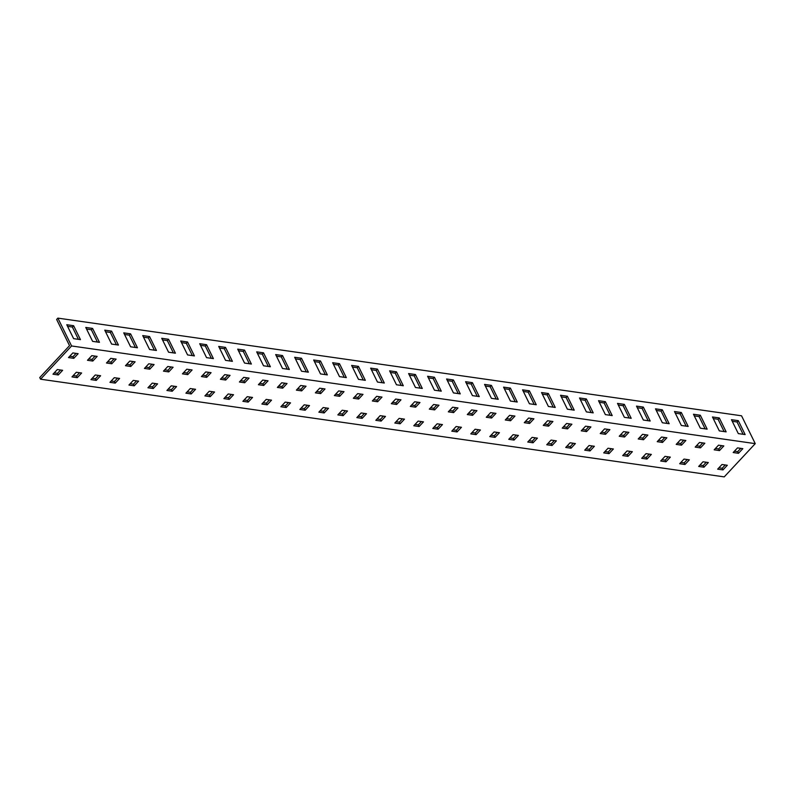 <?xml version="1.0" encoding="UTF-8"?>
<svg xmlns="http://www.w3.org/2000/svg" width="795" height="795" viewBox="0 0 795 795"><rect width="100%" height="100%" fill="white"/><g stroke="black" fill="none" stroke-linecap="round" stroke-linejoin="round"><path stroke-width="1.19" d="M79.57 372.726L76.479 376.035L73.22 375.568M95.082 356.1L91.991 359.41L88.732 358.952M76.082 353.387L73.001 356.697L69.741 356.24M60.579 370.013L57.488 373.322L54.229 372.855M755.25 443.64L741.546 415.795L57.876 318.119L56.634 319.451L69.533 345.656L39.75 377.565L40.555 379.205L724.235 476.881L755.25 443.64L71.58 345.964L40.555 379.205M114.073 358.813L110.982 362.123L107.723 361.665M133.063 361.526L129.973 364.845L126.713 364.378M152.054 364.239L148.963 367.558L145.704 367.091M171.044 366.952L167.954 370.271L164.694 369.804M190.035 369.665L186.944 372.984L183.685 372.517M209.025 372.388L205.935 375.697L202.675 375.23M228.016 375.101L224.925 378.41L221.666 377.943M247.007 377.814L243.916 381.123L240.656 380.656M265.997 380.527L262.906 383.836L259.647 383.369M284.988 383.24L281.897 386.549L278.638 386.082M303.978 385.953L300.888 389.262L297.628 388.795M322.969 388.666L319.878 391.975L316.619 391.508M341.959 391.378L338.869 394.688L335.609 394.221M360.95 394.091L357.859 397.401L354.6 396.934M379.94 396.804L376.85 400.114L373.59 399.647M398.931 399.517L395.84 402.827L392.591 402.359M417.922 402.23L414.831 405.539L411.581 405.072M436.912 404.943L433.822 408.252L430.572 407.785M455.903 407.656L452.812 410.965L449.563 410.498M474.893 410.369L471.803 413.678L468.553 413.211M493.884 413.082L490.803 416.391L487.544 415.924M512.874 415.795L509.794 419.104L506.534 418.637M531.865 418.508L528.784 421.817L525.525 421.35M550.856 421.221L547.775 424.53L544.515 424.063M569.856 423.934L566.765 427.243L563.506 426.776M588.847 426.647L585.756 429.956L582.496 429.489M607.837 429.36L604.747 432.669L601.487 432.202M626.828 432.073L623.737 435.382L620.478 434.915M645.818 434.786L642.728 438.095L639.468 437.628M664.809 437.498L661.718 440.808L658.459 440.341M683.799 440.211L680.709 443.521L677.449 443.053M702.79 442.924L699.699 446.234L696.44 445.766M721.781 445.637L718.69 448.946L715.43 448.479M740.771 448.35L737.681 451.659L734.421 451.192M98.56 375.439L95.47 378.748L92.21 378.281M117.551 378.152L114.46 381.461L111.201 380.994M136.541 380.865L133.451 384.174L130.191 383.707M155.532 383.578L152.441 386.887L149.182 386.42M174.522 386.291L171.432 389.6L168.172 389.133M193.513 389.003L190.422 392.313L187.163 391.846M212.504 391.716L209.413 395.026L206.153 394.559M231.494 394.429L228.404 397.739L225.144 397.271M250.485 397.142L247.394 400.451L244.145 399.984M269.475 399.855L266.385 403.164L263.135 402.697M288.466 402.568L285.375 405.877L282.126 405.41M307.456 405.281L304.366 408.59L301.116 408.123M326.447 407.994L323.356 411.303L320.107 410.836M345.437 410.707L342.357 414.016L339.097 413.549M364.428 413.42L361.347 416.729L358.088 416.262M383.419 416.133L380.338 419.442L377.078 418.975M402.409 418.846L399.328 422.155L396.069 421.688M421.41 421.559L418.319 424.868L415.06 424.401M440.4 424.272L437.31 427.581L434.05 427.114M459.391 426.985L456.3 430.294L453.041 429.827M478.381 429.697L475.291 433.007L472.031 432.54M497.372 432.41L494.281 435.72L491.022 435.253M516.362 435.123L513.272 438.433L510.012 437.966M535.353 437.836L532.262 441.146L529.003 440.678M554.344 440.549L551.253 443.858L547.994 443.391M573.334 443.262L570.244 446.571L566.984 446.104M592.325 445.975L589.234 449.284L585.975 448.817M611.315 448.688L608.225 451.997L604.965 451.53M630.306 451.401L627.215 454.71L623.956 454.243M649.296 454.114L646.206 457.423L642.946 456.966M668.287 456.827L665.196 460.136L661.937 459.679M687.278 459.54L684.187 462.849L680.927 462.392M706.268 462.253L703.178 465.562L699.918 465.105M725.259 464.966L722.168 468.275L718.919 467.818M71.967 376.909L77.284 377.675L81.627 373.014L76.31 372.259L71.967 376.909M87.48 360.294L92.796 361.049L97.139 356.399L91.823 355.643L87.48 360.294M68.489 357.581L73.806 358.336L78.148 353.686L72.832 352.93L68.489 357.581M52.977 374.197L58.293 374.962L62.636 370.301L57.319 369.546L52.977 374.197M106.47 363.007L111.787 363.762L116.13 359.111L110.813 358.356L106.47 363.007M125.461 365.72L130.778 366.475L135.12 361.824L129.804 361.069L125.461 365.72M144.452 368.433L149.768 369.188L154.111 364.537L148.794 363.782L144.452 368.433M163.442 371.146L168.759 371.901L173.101 367.25L167.785 366.495L163.442 371.146M182.433 373.859L187.749 374.614L192.092 369.963L186.775 369.208L182.433 373.859M201.423 376.572L206.74 377.327L211.082 372.676L205.766 371.921L201.423 376.572M220.414 379.285L225.73 380.04L230.073 375.389L224.756 374.634L220.414 379.285M239.404 381.998L244.721 382.753L249.064 378.102L243.747 377.347L239.404 381.998M258.395 384.71L263.711 385.466L268.054 380.815L262.738 380.06L258.395 384.71M277.385 387.423L282.702 388.179L287.045 383.528L281.728 382.773L277.385 387.423M296.376 390.136L301.693 390.892L306.035 386.241L300.719 385.486L296.376 390.136M315.367 392.849L320.683 393.604L325.026 388.954L319.709 388.198L315.367 392.849M334.357 395.562L339.674 396.317L344.016 391.667L338.7 390.911L334.357 395.562M353.348 398.275L358.664 399.04L363.007 394.38L357.69 393.624L353.348 398.275M372.338 400.988L377.655 401.753L381.998 397.093L376.681 396.337L372.338 400.988M391.329 403.701L396.645 404.466L400.988 399.805L395.672 399.05L391.329 403.701M410.319 406.414L415.636 407.179L419.979 402.518L414.662 401.763L410.319 406.414M429.31 409.127L434.636 409.892L438.979 405.231L433.653 404.476L429.31 409.127M448.3 411.84L453.627 412.605L457.97 407.944L452.643 407.189L448.3 411.84M467.301 414.553L472.618 415.318L476.96 410.657L471.644 409.902L467.301 414.553M486.292 417.266L491.608 418.031L495.951 413.37L490.634 412.615L486.292 417.266M505.282 419.979L510.599 420.744L514.941 416.083L509.625 415.328L505.282 419.979M524.273 422.692L529.589 423.457L533.932 418.796L528.615 418.041L524.273 422.692M543.263 425.404L548.58 426.17L552.923 421.509L547.606 420.754L543.263 425.404M562.254 428.117L567.57 428.883L571.913 424.222L566.596 423.467L562.254 428.117M581.244 430.83L586.561 431.596L590.904 426.935L585.587 426.18L581.244 430.83M600.235 433.543L605.552 434.309L609.894 429.648L604.578 428.893L600.235 433.543M619.226 436.256L624.542 437.021L628.885 432.361L623.568 431.606L619.226 436.256M638.216 438.969L643.533 439.734L647.875 435.074L642.559 434.318L638.216 438.969M657.207 441.682L662.523 442.447L666.866 437.787L661.549 437.031L657.207 441.682M676.197 444.395L681.514 445.16L685.856 440.51L680.54 439.744L676.197 444.395M695.188 447.108L700.504 447.873L704.847 443.222L699.53 442.457L695.188 447.108M714.178 449.821L719.495 450.586L723.838 445.935L718.521 445.17L714.178 449.821M733.169 452.534L738.485 453.299L742.828 448.648L737.512 447.883L733.169 452.534M90.958 379.622L96.275 380.388L100.617 375.727L95.301 374.972L90.958 379.622M109.949 382.335L115.265 383.101L119.608 378.44L114.291 377.685L109.949 382.335M128.939 385.048L134.256 385.814L138.598 381.153L133.282 380.398L128.939 385.048M147.93 387.761L153.246 388.526L157.589 383.866L152.272 383.111L147.93 387.761M166.92 390.474L172.237 391.239L176.579 386.579L171.263 385.823L166.92 390.474M185.911 393.187L191.227 393.952L195.57 389.292L190.253 388.536L185.911 393.187M204.901 395.9L210.218 396.665L214.561 392.015L209.244 391.249L204.901 395.9M223.892 398.613L229.208 399.378L233.551 394.727L228.235 393.962L223.892 398.613M242.882 401.326L248.199 402.091L252.542 397.44L247.225 396.675L242.882 401.326M261.873 404.039L267.19 404.804L271.532 400.153L266.216 399.388L261.873 404.039M280.864 406.752L286.19 407.517L290.533 402.866L285.206 402.101L280.864 406.752M299.854 409.465L305.181 410.23L309.523 405.579L304.197 404.814L299.854 409.465M318.855 412.178L324.171 412.943L328.514 408.292L323.197 407.527L318.855 412.178M337.845 414.891L343.162 415.656L347.504 411.005L342.188 410.24L337.845 414.891M356.836 417.604L362.152 418.369L366.495 413.718L361.178 412.953L356.836 417.604M375.826 420.316L381.143 421.082L385.486 416.431L380.169 415.666L375.826 420.316M394.817 423.029L400.133 423.795L404.476 419.144L399.16 418.379L394.817 423.029M413.807 425.752L419.124 426.508L423.467 421.857L418.15 421.092L413.807 425.752M432.798 428.465L438.115 429.221L442.457 424.57L437.141 423.805L432.798 428.465M451.789 431.178L457.105 431.933L461.448 427.283L456.131 426.517L451.789 431.178M470.779 433.891L476.096 434.646L480.438 429.996L475.122 429.23L470.779 433.891M489.77 436.604L495.086 437.359L499.429 432.709L494.112 431.943L489.77 436.604M508.76 439.317L514.077 440.072L518.419 435.422L513.103 434.656L508.76 439.317M527.751 442.03L533.067 442.785L537.41 438.134L532.094 437.369L527.751 442.03M546.741 444.743L552.058 445.498L556.401 440.847L551.084 440.082L546.741 444.743M565.732 447.456L571.048 448.211L575.391 443.56L570.075 442.795L565.732 447.456M584.722 450.169L590.039 450.924L594.382 446.273L589.065 445.508L584.722 450.169M603.713 452.882L609.03 453.637L613.372 448.986L608.056 448.221L603.713 452.882M622.704 455.595L628.02 456.35L632.363 451.699L627.046 450.934L622.704 455.595M641.694 458.308L647.011 459.063L651.353 454.412L646.037 453.647L641.694 458.308M660.685 461.021L666.001 461.776L670.344 457.125L665.027 456.36L660.685 461.021M679.675 463.733L684.992 464.489L689.335 459.838L684.018 459.073L679.675 463.733M698.666 466.446L703.982 467.202L708.325 462.551L703.009 461.786L698.666 466.446M717.656 469.159L722.973 469.915L727.316 465.264L721.999 464.499L717.656 469.159M738.307 433.603L745.144 434.577L738.297 420.654L731.46 419.68L738.307 433.603M719.316 430.89L726.153 431.864L719.306 417.941L712.469 416.968L719.316 430.89M700.325 428.177L707.162 429.151L700.316 415.228L693.479 414.255L700.325 428.177M681.335 425.464L688.172 426.438L681.325 412.516L674.488 411.542L681.335 425.464M662.344 422.751L669.181 423.725L662.324 409.803L655.497 408.829L662.344 422.751M643.354 420.038L650.191 421.012L643.334 407.09L636.497 406.116L643.354 420.038M624.363 417.325L631.2 418.299L624.343 404.377L617.506 403.403L624.363 417.325M605.373 414.612L612.21 415.586L605.353 401.664L598.516 400.69L605.373 414.612M586.382 411.899L593.219 412.873L586.362 398.951L579.525 397.977L586.382 411.899M567.392 409.187L574.229 410.16L567.372 396.238L560.535 395.264L567.392 409.187M548.401 406.474L555.238 407.447L548.381 393.525L541.544 392.551L548.401 406.474M529.41 403.761L536.247 404.734L529.391 390.812L522.554 389.838L529.41 403.761M510.42 401.048L517.247 402.022L510.4 388.099L503.563 387.125L510.42 401.048M491.419 398.335L498.256 399.309L491.409 385.386L484.572 384.412L491.419 398.335M472.429 395.622L479.266 396.596L472.419 382.673L465.582 381.699L472.429 395.622M453.438 392.909L460.275 393.883L453.428 379.96L446.591 378.986L453.438 392.909M434.448 390.196L441.285 391.17L434.438 377.247L427.601 376.274L434.448 390.196M415.457 387.483L422.294 388.457L415.447 374.534L408.61 373.561L415.457 387.483M396.466 384.77L403.303 385.744L396.457 371.822L389.62 370.848L396.466 384.77M377.476 382.057L384.313 383.031L377.466 369.109L370.629 368.135L377.476 382.057M358.485 379.344L365.322 380.318L358.475 366.396L351.638 365.422L358.485 379.344M339.495 376.631L346.332 377.605L339.485 363.683L332.648 362.709L339.495 376.631M320.504 373.918L327.341 374.892L320.494 360.97L313.657 359.996L320.504 373.918M301.514 371.205L308.351 372.179L301.504 358.257L294.667 357.283L301.514 371.205M282.523 368.492L289.36 369.466L282.513 355.544L275.676 354.57L282.523 368.492M263.533 365.779L270.37 366.753L263.523 352.831L256.686 351.857L263.533 365.779M244.542 363.067L251.379 364.04L244.532 350.118L237.695 349.144L244.542 363.067M225.551 360.354L232.388 361.328L225.542 347.405L218.705 346.431L225.551 360.354M206.561 357.641L213.398 358.615L206.551 344.692L199.714 343.718L206.561 357.641M187.57 354.928L194.407 355.902L187.55 341.979L180.713 341.005L187.57 354.928M168.58 352.215L175.417 353.189L168.56 339.266L161.723 338.292L168.58 352.215M149.589 349.502L156.426 350.476L149.569 336.553L142.732 335.579L149.589 349.502M130.599 346.789L137.436 347.763L130.579 333.84L123.742 332.866L130.599 346.789M111.608 344.076L118.445 345.05L111.588 331.127L104.751 330.154L111.608 344.076M92.618 341.363L99.454 342.337L92.598 328.415L85.761 327.441L92.618 341.363M73.627 338.65L80.464 339.624L73.607 325.702L66.77 324.728L73.627 338.65M57.876 318.119L71.58 345.964M732.255 421.3L737.054 421.986L743.106 434.289M713.264 418.587L718.064 419.273L724.116 431.576M694.274 415.874L699.073 416.56L705.125 428.863M675.283 413.161L680.083 413.847L686.135 426.15M656.292 410.449L661.092 411.134L667.144 423.437M637.302 407.736L642.102 408.421L648.154 420.724M618.311 405.023L623.111 405.708L629.163 418.011M599.321 402.31L604.12 402.995L610.172 415.298M580.33 399.597L585.12 400.283L591.182 412.585M561.34 396.884L566.129 397.57L572.191 409.872M542.349 394.171L547.139 394.857L553.191 407.159M523.348 391.458L528.148 392.144L534.2 404.446M504.358 388.745L509.158 389.431L515.21 401.733M485.367 386.032L490.167 386.718L496.219 399.02M466.377 383.319L471.177 384.005L477.229 396.308M447.386 380.606L452.186 381.292L458.238 393.595M428.396 377.893L433.196 378.579L439.247 390.882M409.405 375.18L414.205 375.866L420.257 388.169M390.415 372.467L395.214 373.153L401.266 385.456M371.424 369.755L376.224 370.44L382.276 382.743M352.433 367.042L357.233 367.727L363.285 380.03M333.443 364.329L338.243 365.014L344.295 377.317M314.452 361.616L319.252 362.301L325.304 374.604M295.462 358.903L300.262 359.588L306.314 371.891M276.471 356.19L281.271 356.875L287.323 369.178M257.481 353.477L262.28 354.163L268.332 366.465M238.49 350.764L243.29 351.45L249.342 363.752M219.5 348.051L224.299 348.737L230.351 361.039M200.509 345.338L205.309 346.024L211.361 358.326M181.518 342.625L186.318 343.311L192.37 355.613M162.528 339.912L167.328 340.598L173.38 352.901M143.537 337.199L148.337 337.885L154.389 350.188M124.547 334.486L129.337 335.172L135.398 347.475M105.556 331.773L110.346 332.459L116.408 344.762M86.566 329.06L91.355 329.746L97.407 342.049M67.575 326.347L72.365 327.033L78.417 339.336M57.488 373.322L58.293 374.962M73.001 356.697L73.806 358.336M72.365 327.033L73.607 325.702M91.991 359.41L92.796 361.049M110.982 362.123L111.787 363.762M129.973 364.845L130.778 366.475M148.963 367.558L149.768 369.188M167.954 370.271L168.759 371.901M186.944 372.984L187.749 374.614M205.935 375.697L206.74 377.327M224.925 378.41L225.73 380.04M243.916 381.123L244.721 382.753M262.906 383.836L263.711 385.466M281.897 386.549L282.702 388.179M300.888 389.262L301.693 390.892M319.878 391.975L320.683 393.604M338.869 394.688L339.674 396.317M357.859 397.401L358.664 399.04M376.85 400.114L377.655 401.753M395.84 402.827L396.645 404.466M414.831 405.539L415.636 407.179M433.822 408.252L434.636 409.892M452.812 410.965L453.627 412.605M471.803 413.678L472.618 415.318M490.803 416.391L491.608 418.031M509.794 419.104L510.599 420.744M528.784 421.817L529.589 423.457M547.775 424.53L548.58 426.17M566.765 427.243L567.57 428.883M585.756 429.956L586.561 431.596M604.747 432.669L605.552 434.309M623.737 435.382L624.542 437.021M642.728 438.095L643.533 439.734M661.718 440.808L662.523 442.447M680.709 443.521L681.514 445.16M699.699 446.234L700.504 447.873M718.69 448.946L719.495 450.586M737.681 451.659L738.485 453.299M76.479 376.035L77.284 377.675M95.47 378.748L96.275 380.388M114.46 381.461L115.265 383.101M133.451 384.174L134.256 385.814M152.441 386.887L153.246 388.526M171.432 389.6L172.237 391.239M190.422 392.313L191.227 393.952M209.413 395.026L210.218 396.665M228.404 397.739L229.208 399.378M247.394 400.451L248.199 402.091M266.385 403.164L267.19 404.804M285.375 405.877L286.19 407.517M304.366 408.59L305.181 410.23M323.356 411.303L324.171 412.943M342.357 414.016L343.162 415.656M361.347 416.729L362.152 418.369M380.338 419.442L381.143 421.082M399.328 422.155L400.133 423.795M418.319 424.868L419.124 426.508M437.31 427.581L438.115 429.221M456.3 430.294L457.105 431.933M475.291 433.007L476.096 434.646M494.281 435.72L495.086 437.359M513.272 438.433L514.077 440.072M532.262 441.146L533.067 442.785M551.253 443.858L552.058 445.498M570.244 446.571L571.048 448.211M589.234 449.284L590.039 450.924M608.225 451.997L609.03 453.637M627.215 454.71L628.02 456.35M646.206 457.423L647.011 459.063M665.196 460.136L666.001 461.776M684.187 462.849L684.992 464.489M703.178 465.562L703.982 467.202M722.168 468.275L722.973 469.915M91.355 329.746L92.598 328.415M110.346 332.459L111.588 331.127M129.337 335.172L130.579 333.84M148.337 337.885L149.569 336.553M167.328 340.598L168.56 339.266M186.318 343.311L187.55 341.979M205.309 346.024L206.551 344.692M224.299 348.737L225.542 347.405M243.29 351.45L244.532 350.118M262.28 354.163L263.523 352.831M281.271 356.875L282.513 355.544M300.262 359.588L301.504 358.257M319.252 362.301L320.494 360.97M338.243 365.014L339.485 363.683M357.233 367.727L358.475 366.396M376.224 370.44L377.466 369.109M395.214 373.153L396.457 371.822M414.205 375.866L415.447 374.534M433.196 378.579L434.438 377.247M452.186 381.292L453.428 379.96M471.177 384.005L472.419 382.673M490.167 386.718L491.409 385.386M509.158 389.431L510.4 388.099M528.148 392.144L529.391 390.812M547.139 394.857L548.381 393.525M566.129 397.57L567.372 396.238M585.12 400.283L586.362 398.951M604.12 402.995L605.353 401.664M623.111 405.708L624.343 404.377M642.102 408.421L643.334 407.09M661.092 411.134L662.324 409.803M680.083 413.847L681.325 412.516M699.073 416.56L700.316 415.228M718.064 419.273L719.306 417.941M737.054 421.986L738.297 420.654"/></g></svg>
